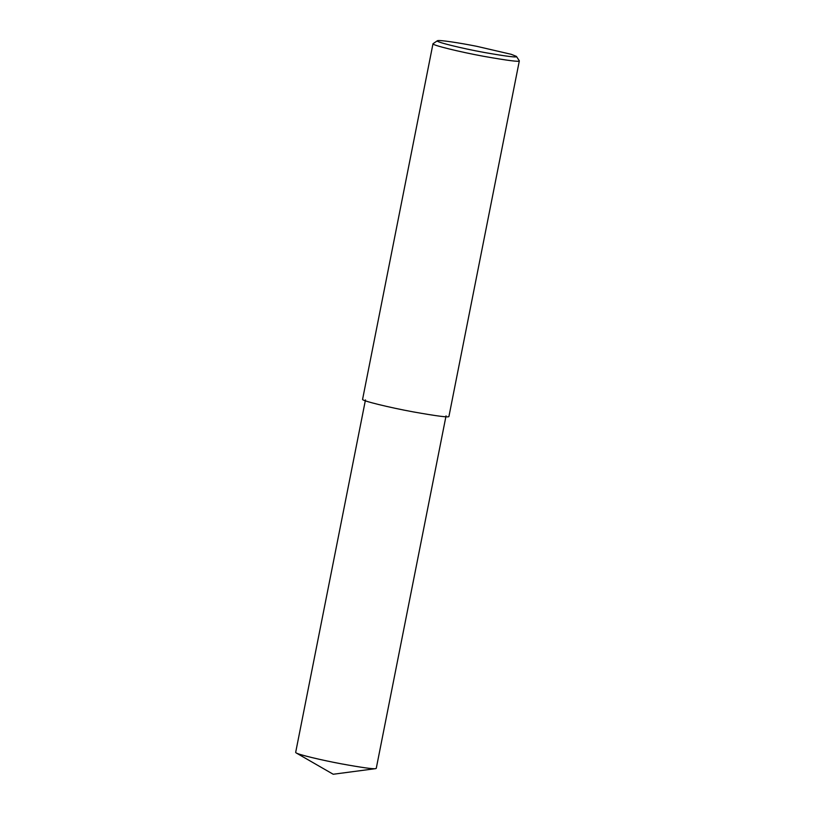 <?xml version="1.0" encoding="UTF-8"?>
<svg xmlns="http://www.w3.org/2000/svg" width="815" height="815" viewBox="0 0 815 815"><rect width="100%" height="100%" fill="white"/><g stroke="black" fill="none" stroke-linecap="round" stroke-linejoin="round"><path stroke-width="1.22" d="M516.415 56.398L519.338 60.84C519.705 62.093 507.765 60.575 483.54 56.286C459.894 51.956 431.553 45.049 432.989 43.745L437.39 40.75C438.735 39.65 459.976 42.961 476.724 46.312L511.29 54.33L516.415 56.398C517.861 57.794 507.134 56.49 484.232 52.466C461.667 48.37 434.436 41.687 437.39 40.75M519.338 60.84L448.933 416.434C449.289 417.688 437.36 416.17 413.134 411.87C389.488 407.541 361.147 400.644 362.583 399.34L432.989 43.745M446.049 415.864L376.255 768.372L375.613 768.647C373.056 769.136 361.605 767.516 341.24 763.818C321.752 760.181 298.871 754.741 296.151 752.917L295.662 752.418L365.466 399.91M375.613 768.647L333.213 774.25L296.151 752.917"/></g></svg>

